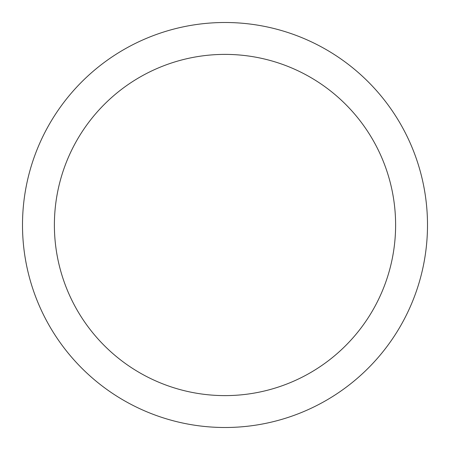 <?xml version="1.0" encoding="UTF-8"?>
<svg xmlns="http://www.w3.org/2000/svg" width="450" height="450" viewBox="0 0 450 450"><rect width="100%" height="100%" fill="white"/><g stroke="black" fill="none" stroke-linecap="round" stroke-linejoin="round"><path stroke-width="0.67" d="M225 22.5A202.5 202.5 0 0 1 427.5 225A202.5 202.5 0 0 1 225 427.5A202.5 202.5 0 0 1 22.5 225A202.5 202.5 0 0 1 225 22.5M225 395.612A170.612 170.612 0 0 1 54.388 225A170.612 170.612 0 0 1 225 54.388A170.612 170.612 0 0 1 395.612 225A170.612 170.612 0 0 1 225 395.612"/></g></svg>
